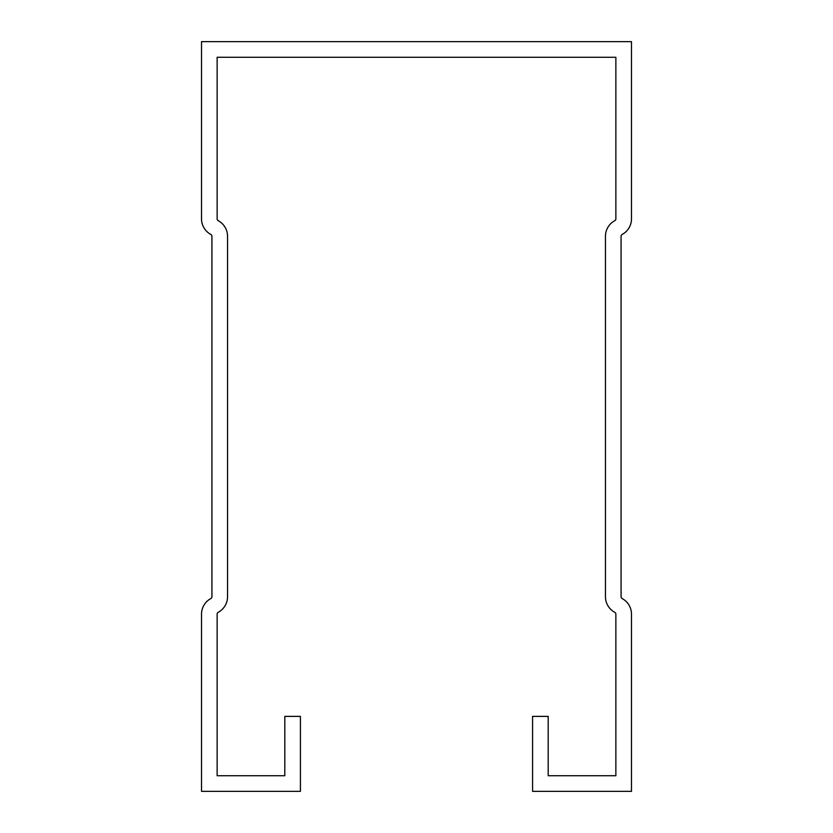 <?xml version="1.0" encoding="UTF-8"?>
<svg xmlns="http://www.w3.org/2000/svg" width="833" height="833" viewBox="0 0 833 833"><rect width="100%" height="100%" fill="white"/><g stroke="black" fill="none" stroke-linecap="round" stroke-linejoin="round"><path stroke-width="1.25" d="M217.132 775.731L284.803 775.731L284.803 716.39L300.421 716.39L300.421 791.35L201.513 791.35L201.513 614.15A17.701 17.701 0 0 1 210.822 598.563A2.083 2.083 0 0 0 211.926 596.73L211.926 236.27A2.083 2.083 0 0 0 210.822 234.437A17.701 17.701 0 0 1 201.513 218.85L201.513 41.65L631.487 41.65L631.487 218.85A17.701 17.701 0 0 1 622.178 234.437A2.083 2.083 0 0 0 621.074 236.27L621.074 596.73A2.083 2.083 0 0 0 622.178 598.563A17.701 17.701 0 0 1 631.487 614.15L631.487 791.35L532.579 791.35L532.579 716.39L548.197 716.39L548.197 775.731L615.868 775.731L615.868 614.15A2.083 2.083 0 0 0 614.775 612.317A17.701 17.701 0 0 1 605.456 596.73L605.456 236.27A17.701 17.701 0 0 1 614.775 220.683A2.083 2.083 0 0 0 615.868 218.85L615.868 57.269L217.132 57.269L217.132 218.85A2.083 2.083 0 0 0 218.225 220.683A17.701 17.701 0 0 1 227.544 236.27L227.544 596.73A17.701 17.701 0 0 1 218.225 612.317A2.083 2.083 0 0 0 217.132 614.15L217.132 775.731"/></g></svg>
